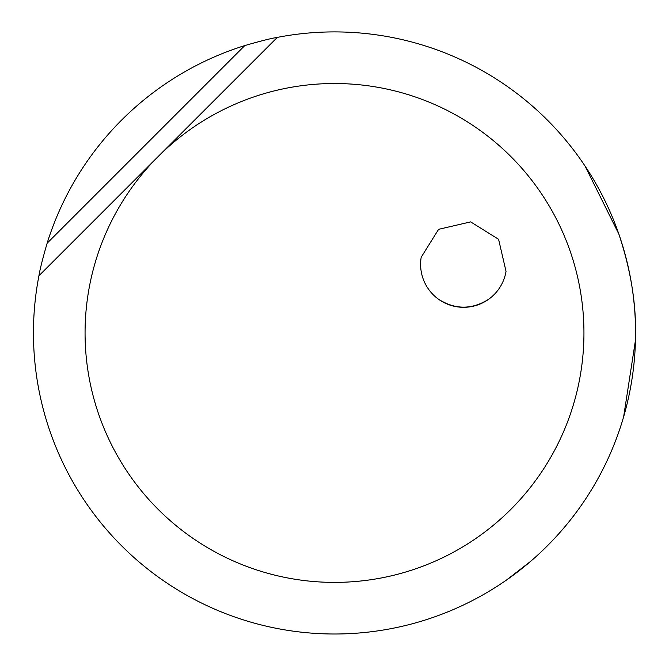 <?xml version="1.0" encoding="UTF-8"?>
<svg xmlns="http://www.w3.org/2000/svg" width="669" height="669" viewBox="0 0 669 669"><rect width="100%" height="100%" fill="white"/><g stroke="black" fill="none" stroke-linecap="round" stroke-linejoin="round"><path stroke-width="1" d="M506.032 271.363A43.008 43.008 0 0 1 456.551 306.728A43.008 43.008 0 0 1 421.186 257.247L438.605 229.325L470.667 221.882L498.589 239.31L506.032 271.363M438.412 299.16C455.179 309.806 471.98 309.806 488.805 299.16M277.301 37.389L158.118 156.571A249.445 249.445 0 0 1 583.945 332.953A249.445 249.445 0 0 1 340.379 582.323A249.445 249.445 0 0 1 158.118 156.571L38.936 275.753C39.939 269.448 42.665 258.61 47.131 243.232A301.05 301.05 0 0 1 244.779 45.584C260.157 41.127 270.995 38.392 277.301 37.389A301.05 301.05 0 0 1 635.55 332.953A301.05 301.05 0 0 1 341.6 633.919A301.05 301.05 0 0 1 38.936 275.753M635.55 332.953C635.935 301.702 630.365 268.721 618.825 234.016L584.965 165.92M507.47 86.552L506.533 85.9M635.458 340.287L623.625 416.846M530.375 561.567L506.533 580.015M47.131 243.232L244.779 45.584"/></g></svg>
